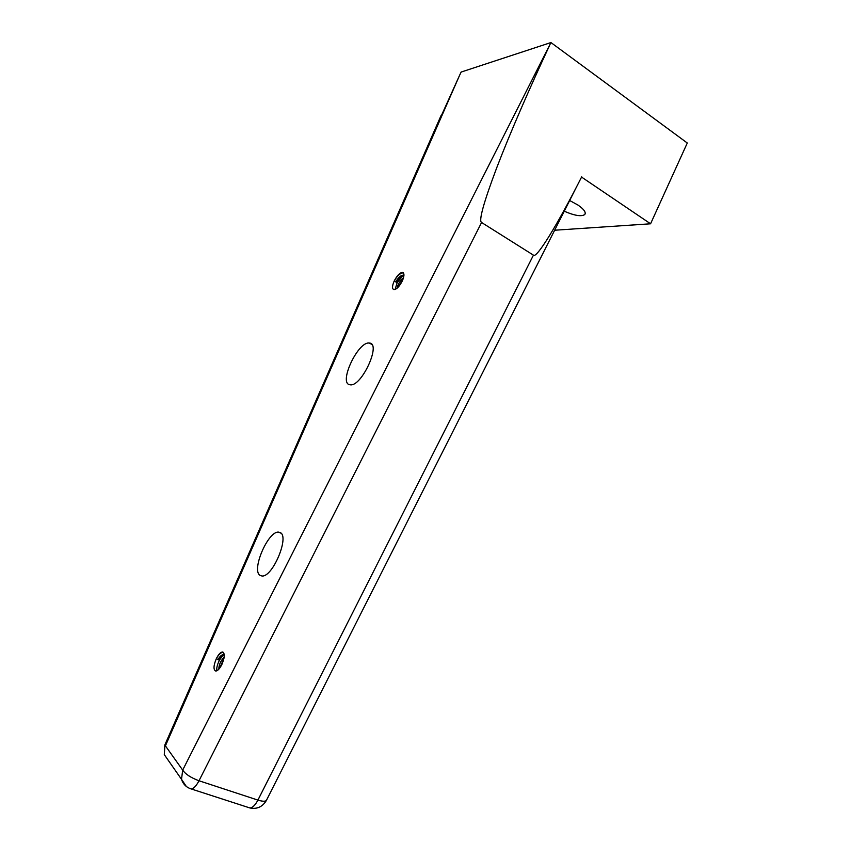 <?xml version="1.0" encoding="UTF-8"?>
<svg xmlns="http://www.w3.org/2000/svg" width="851" height="851" viewBox="0 0 851 851"><rect width="100%" height="100%" fill="white"/><g stroke="black" fill="none" stroke-linecap="round" stroke-linejoin="round"><path stroke-width="1.28" d="M349.804 384.748L350.25 384.812C361.611 386.918 381.599 343.24 369.419 343.07L369.302 343.059C358.09 341.081 338.272 383.312 349.804 384.748M260.066 575.382L261.917 575.989C272.522 577.648 289.829 536.353 280.213 532.577L278.671 532.141C268.256 530.556 251.056 570.351 260.066 575.382M569.659 200.506L577.935 205.027C583.956 209.229 586.233 212.399 584.765 214.548C581.393 216.782 574.553 215.665 564.245 211.218M398.534 286.787L402.831 279.713M402.204 281.16L399.502 285.596M403.395 272.873L403.236 272.841C400.289 273.022 397.279 275.735 394.204 281C392.045 286.053 391.971 288.946 393.992 289.659C396.672 289.34 399.427 286.468 402.257 281.032C404.416 275.969 404.491 273.086 402.48 272.394C399.779 272.724 397.023 275.596 394.204 281L396.789 282.5L401.395 276.447M403.012 275.66L397.162 282.713L395.087 289.478M219.866 667.907L223.877 658.674M223.579 659.897L220.547 666.897M218.718 659.982L221.515 656.259L219.164 659.802L216.303 658.717C213.431 665.79 213.271 669.907 215.824 671.056C217.782 670.833 219.824 668.578 221.951 664.312C224.824 657.206 224.983 653.089 222.441 651.983C220.462 652.217 218.42 654.462 216.303 658.717C218.633 654.547 220.909 652.387 223.111 652.238L222.441 651.983M223.1 655.142L219.569 659.961C217.271 664.557 216.377 668.163 216.899 670.779M429.542 141.787L459.572 75.367L165.413 745.859L182.688 770.102L550.937 42.55L687.289 143.011L650.568 223.792L581.563 177.082M459.572 75.367L461.136 72.058L550.937 42.55M549.172 46.326C530.758 85.632 510.217 132.618 496.803 167.562C483.613 202.634 478.539 220.941 481.581 222.494L533.439 255.151C536.438 259.002 557.256 225.121 581.712 176.795M554.639 230.227L650.568 223.792M396.789 282.5L395.949 281.543C398.438 277.394 400.885 275.267 403.278 275.16L403.927 275.426M397.172 288.138C397.757 284.436 399.864 281 403.48 277.83M396.694 281.968L401.066 276.681L403.917 275.575M398.14 287.212L403.002 279.266M395.949 281.543L394.204 281M217.899 659.674C219.803 656.387 221.654 654.685 223.441 654.589L224.249 654.876L221.515 656.259M218.856 669.184C218.792 665.12 220.558 661.067 224.164 657.015M219.643 668.226L223.941 658.387M481.581 222.494L199.006 780.761L257.917 800.1L533.439 255.151M186.316 786.452L181.508 779.314L182.688 770.102C185.486 774.219 190.922 777.771 199.006 780.761C196.251 785.973 193.634 788.696 191.156 788.93L189.816 788.473M248.513 807.514L249.907 807.961C252.556 807.801 255.215 805.184 257.917 800.1C263.204 801.716 266.14 801.599 266.725 799.759L577.286 185.433M164.988 744.614L164.296 754.624L181.508 779.314C183.125 784.197 186.348 787.409 191.156 788.93L249.907 807.961C256.981 809.386 262.47 806.897 266.374 800.483M169.2 761.666L164.296 754.624L164.828 744.987L441.009 115.662M584.765 214.548L585.243 213.495M403.246 272.841L402.48 272.394M403.278 275.16L403.927 275.533M223.441 654.589L224.249 654.898M280.99 533.173L278.671 532.141M371.738 344.389L369.302 343.059"/></g></svg>
